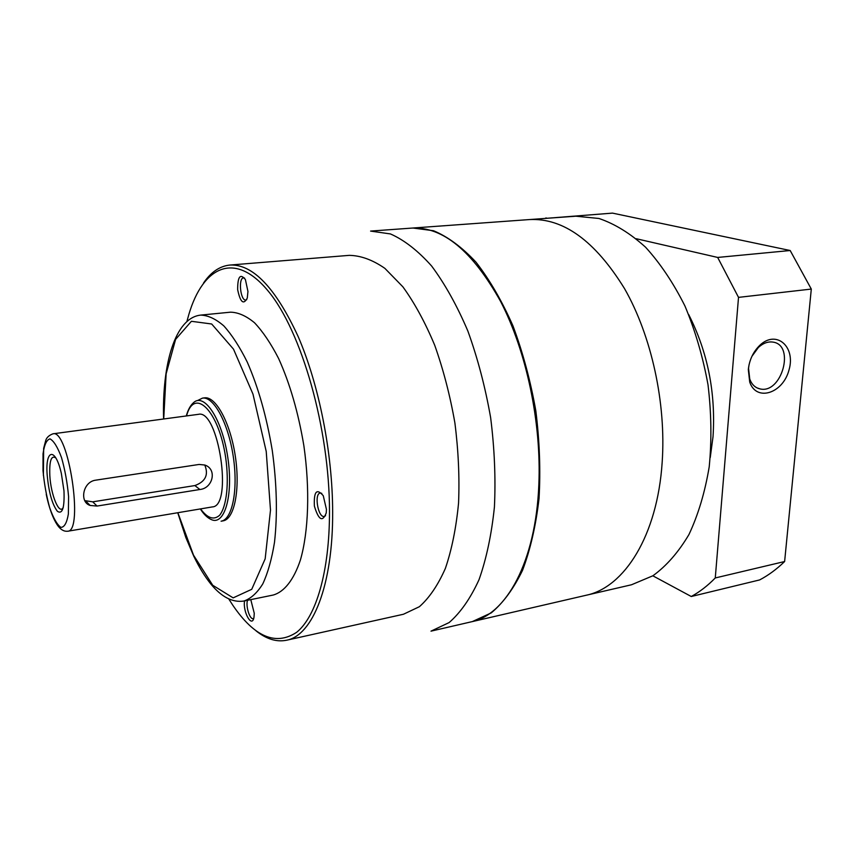 <?xml version="1.0" encoding="UTF-8"?>
<svg xmlns="http://www.w3.org/2000/svg" width="854" height="854" viewBox="0 0 854 854"><rect width="100%" height="100%" fill="white"/><g stroke="black" fill="none" stroke-linecap="round" stroke-linejoin="round"><path stroke-width="1.28" d="M538.842 484.656C541.521 422.698 526.48 351.41 500.657 301.547C472.518 251.065 442.927 226.577 411.895 228.093L370.583 231.082L390.47 233.943C404.284 240.038 418.012 250.745 431.654 266.053C444.945 283.934 457.018 305.583 467.853 331.01C477.664 358.146 485.253 387.001 490.623 417.553C494.509 448.329 495.779 478.133 494.423 506.956C491.573 534.455 486.438 558.697 479.019 579.706C470.501 598.355 460.541 612.638 449.151 622.555L430.992 631.149L471.344 621.819C506.176 614.912 535.842 561.793 538.842 484.656M63.313 507.244L63.217 507.436C59.31 515.581 50.802 494.882 49.82 475.475C49.286 460.882 51.251 455.022 55.723 457.872L55.884 458.032M47.173 474.856C45.091 448.926 55.457 446.856 61.36 473.522L63.975 490.836C64.626 507.863 62.417 514.674 57.357 511.268C52.158 504.319 48.763 492.182 47.173 474.856M52.969 433.811L198.374 414.339C218.485 408.724 233.217 506.337 212.358 506.913L67.679 531.241C83.98 531.615 68.427 428.655 52.969 433.811C48.827 435.369 46.362 437.76 45.593 440.974L43.65 448.339L43.394 475.464M97.057 506.059L90.172 505.461C79.23 502.195 82.753 481.763 95.669 480.172L199.089 464.448L204.821 465.035C217.46 469.177 212.806 488.36 199.857 489.502L194.883 485.563L92.734 501.842L97.057 506.059L199.857 489.502M197.594 400.537L202.494 398.113C213.681 396.235 228.285 423.018 233.249 456.42C238.362 489.79 232.32 519.691 221.079 521.207L223.065 520.855C234.338 519.339 240.412 489.449 235.298 456.111C230.334 422.741 215.71 395.978 204.49 397.857L202.494 398.113M200.679 315.105L230.505 312.18C238.191 312.34 246.198 315.873 254.513 322.759C262.861 331.587 270.889 343.5 278.596 358.477C289.912 383.531 298.345 412.621 303.875 445.756C310.066 489.214 308.604 531.455 300.427 559.946C293.744 579.994 284.222 591.907 273.216 595.035L243.849 601.045C250.852 598.665 257.171 592.932 262.797 583.869C267.889 572.917 271.785 559.071 274.497 542.333C277.593 514.802 276.856 484.197 272.277 450.528C266.704 416.998 258.378 387.535 247.286 362.149C239.76 346.97 231.946 334.885 223.855 325.929C215.795 318.926 208.066 315.318 200.679 315.105C175.081 317.795 162.036 364.028 163.584 418.994M326.452 509.443L326.228 512.934C322.566 522.413 318.627 520.139 314.389 506.123C313.717 491.488 316.685 488.018 323.271 495.704L326.452 509.443M247.948 291.47L247.286 298.035C243.529 305.198 240.305 302.391 237.647 289.602C237.658 276.536 240.252 273.195 245.408 279.578L247.948 291.47M250.788 599.625L254.268 613.311L253.969 617.346C252.037 628.619 242.643 611.944 244.564 600.896M228.776 598.964L232.747 605.155C254.439 637.009 275.735 646.062 296.658 632.302C316.108 616.705 329.58 571.529 329.495 511.525C329.537 428.42 301.537 331.074 268.241 291.129C234.903 250.606 203.06 266.267 188.851 314.453L186.887 321.542M203.476 283.101C210.927 272.106 219.745 266.085 229.907 265.05C252.816 263.961 275.564 287.798 298.153 336.54C318.98 384.62 332.558 452.93 332.654 511.866C333.039 585.748 312.5 635.611 286.56 640.233C276.547 642.251 266.352 639.102 255.976 630.796M229.907 265.05L349.265 255.357C360.762 255.549 372.632 259.883 384.876 268.359L402.896 286.837C414.574 302.957 425.185 322.438 434.729 345.294C443.375 369.665 450.101 395.551 454.894 422.943C458.395 450.538 459.623 477.258 458.555 503.091C456.185 527.751 451.809 549.496 445.404 568.337C438.027 585.075 429.359 597.864 419.389 606.703L403.451 614.25L286.56 640.233M244.554 278.073L243.582 277.881C238.052 277.86 240.433 301.046 245.845 300.021L246.753 299.658M247.532 600.287C245.493 605.838 249.752 619.769 253.158 618.584L253.734 618.317M321.744 493.313L320.261 493.057C313.92 493.591 318.115 518.079 324.274 516.446L325.577 515.709M194.883 485.563C205.494 481.635 208.792 474.781 204.757 465.003M84.77 500.625L92.734 501.842M662.17 462.27C657.399 535.821 624.253 587.509 586.111 595.27C624.253 587.509 657.399 535.821 662.17 462.27C666.28 403.173 651.463 335.686 624.509 288.577C595.046 240.86 563.33 217.855 529.384 219.563C563.33 217.855 595.046 240.86 624.509 288.577C651.463 335.686 666.28 403.173 662.17 462.27M412.407 228.05L575.852 216.201L598.953 218.475C614.805 223.844 630.348 233.43 645.581 247.233C660.281 263.374 673.4 282.962 684.951 306.01C695.241 330.637 702.927 356.876 708.009 384.727C711.382 412.834 711.788 440.173 709.226 466.743C704.988 492.171 698.241 514.77 688.954 534.529C678.482 552.207 666.462 565.956 652.904 575.767L631.512 584.766L471.856 621.701M412.93 228.018L433.544 230.74C447.827 236.697 461.982 247.158 475.988 262.157C489.609 279.664 501.928 300.886 512.944 325.822C522.872 352.435 530.494 380.735 535.81 410.731C539.589 440.952 540.667 470.244 539.034 498.608C535.874 525.68 530.377 549.592 522.531 570.344C513.564 588.801 503.134 602.988 491.253 612.884L472.358 621.584M652.84 575.809L691.27 596.508L759.633 579.93C768.419 575.308 776.745 569.17 784.623 561.526L811.3 289.068L790.185 250.521L612.489 213.116L545.45 218.4M691.27 596.508C699.714 591.886 707.72 585.705 715.268 577.955L784.623 561.526M748.317 369.568C749.374 359.865 753.207 351.784 759.804 345.315C776.361 329.43 795.981 346.745 788.979 370.07C782.883 393.513 756.345 402.01 749.716 382.069L748.317 369.568M715.268 577.955L738.518 297.373L811.3 289.068M738.518 297.373L717.67 257.438L790.185 250.521M717.67 257.438L636.315 238.736M547.275 218.272L545.855 217.941M688.655 314.496C707.72 351.997 715.844 392.712 713.026 436.65L710.25 457.541M749.043 364.807L748.542 368.287L749.748 379.069C751.798 384.556 755.224 387.833 760.039 388.901C781.656 394.313 795.437 345.016 772.966 342.102C768.024 341.365 763.177 343.137 758.437 347.407L751.936 356.299M43.01 470.629L43.042 453.762C44.312 444.71 46.639 439.746 50.023 438.881C53.813 440.931 57.645 447.154 61.509 457.563C64.989 469.807 67.349 482.82 68.587 496.58L68.373 513.959C66.879 522.84 64.37 527.313 60.858 527.377C57.058 524.591 53.332 518.058 49.692 507.767C46.447 496.025 44.216 483.642 43.01 470.629M186.524 415.919C194.274 386.734 218.731 410.336 225.669 457.563C229.235 482.948 226.673 506.315 219.681 515.208C213.863 520.417 207.49 518.314 200.562 508.899M186.3 415.951C187.955 409.973 190.293 405.607 193.335 402.853C204.127 391.997 222.136 419.09 227.762 457.242C233.644 495.363 224.453 526.566 210.927 519.381C207.212 517.652 203.69 514.172 200.338 508.941M163.722 418.983L166.135 373.817L175.604 339.369L191.392 321.296L211.675 323.997L233.505 349.147L252.987 394.132L266.224 451.435L270.494 510.105L265.167 558.826L251.738 589.303L233.153 597.875L212.731 585.268L193.516 555.153L177.878 512.72M46.233 494.285C50.247 513.681 55.681 522.829 57.944 525.851C60.88 529.8 64.125 531.604 67.679 531.241M177.739 512.742L185.83 537.508L193.762 556.21C198.993 567.035 204.618 576.215 210.628 583.752C221.432 596.978 232.501 602.743 243.849 601.045M85.752 501.084L90.172 505.461M760.039 388.901L757.124 387.929M749.748 379.069L749.716 382.069M758.437 347.407L759.804 345.315"/></g></svg>
